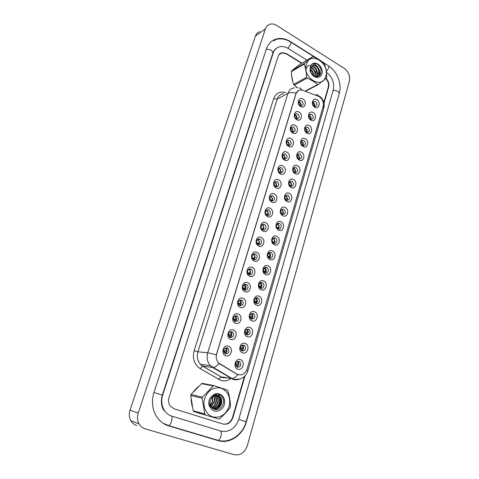 <?xml version="1.0" encoding="UTF-8"?>
<svg xmlns="http://www.w3.org/2000/svg" width="479" height="479" viewBox="0 0 479 479"><rect width="100%" height="100%" fill="white"/><g stroke="black" fill="none" stroke-linecap="round" stroke-linejoin="round"><path stroke-width="0.72" d="M296.723 119.666C292.184 117.283 294.615 109.29 299.01 112.062C303.5 114.439 301.135 122.385 296.723 119.666M297.669 113.918L296.633 113.613C294.22 114.619 294.088 116.301 296.238 118.66L297.231 118.966C299.674 117.978 299.818 116.301 297.669 113.918M292.723 132.964C288.136 130.617 290.597 122.522 295.04 125.258C299.573 127.606 297.178 135.653 292.723 132.964M293.693 127.109L292.753 126.821C290.22 127.785 290.052 129.486 292.244 131.917L293.148 132.204C295.705 131.264 295.89 129.564 293.693 127.109M288.669 146.442C284.035 144.131 286.532 135.922 291.016 138.635C295.591 140.946 293.166 149.101 288.669 146.442M289.669 140.479L288.825 140.203C286.173 141.119 285.963 142.838 288.202 145.347L288.999 145.616C291.681 144.724 291.903 143.011 289.669 140.479M284.556 160.094C279.886 157.819 282.412 149.502 286.939 152.184C291.561 154.46 289.1 162.728 284.556 160.094M285.586 154.022L284.855 153.771C282.071 154.633 281.82 156.364 284.101 158.956L284.795 159.196C287.604 158.363 287.867 156.639 285.586 154.022M280.395 173.931C275.676 171.692 278.239 163.267 282.808 165.92C287.478 168.153 284.981 176.535 280.395 173.931M281.454 167.746L280.832 167.524C277.922 168.321 277.628 170.063 279.952 172.745L280.526 172.955C283.466 172.189 283.778 170.452 281.454 167.746M276.179 187.96C271.407 185.756 274.006 177.212 278.622 179.835C283.34 182.032 280.814 190.522 276.179 187.96M277.263 181.655L276.76 181.463C273.719 182.194 273.377 183.942 275.736 186.72L276.197 186.9C279.275 186.205 279.628 184.457 277.263 181.655M271.898 202.174C267.084 200.012 269.713 191.349 274.377 193.941C279.143 196.103 276.581 204.707 271.898 202.174M273.018 195.749L272.641 195.6C269.455 196.246 269.066 198.013 271.473 200.887L271.809 201.024C275.018 200.408 275.419 198.653 273.018 195.749M267.563 216.586C262.696 214.46 265.366 205.683 270.078 208.233C274.892 210.359 272.294 219.083 267.563 216.586M268.713 210.042L268.462 209.934C265.576 208.76 264.27 214.005 267.15 215.245L267.354 215.334C270.258 216.556 271.599 211.293 268.713 210.042M263.175 231.189C258.253 229.112 260.959 220.208 265.719 222.729C270.581 224.813 267.947 233.65 263.175 231.189M264.354 224.525L264.228 224.465C261.277 223.112 259.78 228.543 262.761 229.8L262.845 229.836C265.809 231.243 267.348 225.795 264.354 224.525M258.714 246.002C253.744 243.961 256.493 234.938 261.294 237.422C266.21 239.464 263.546 248.427 258.714 246.002M259.929 239.207C256.96 237.68 255.223 243.206 258.271 244.535L258.319 244.559C261.324 246.074 263.001 240.482 259.935 239.207L259.929 239.207M254.199 261.019C249.176 259.025 251.96 249.876 256.816 252.319C261.779 254.319 259.073 263.408 254.199 261.019M255.445 254.092C252.529 252.619 250.697 257.983 253.631 259.432L253.81 259.516C256.768 260.983 258.546 255.552 255.582 254.157L255.445 254.092M249.619 276.251C244.541 274.299 247.362 265.019 252.271 267.426C257.289 269.378 254.547 278.592 249.619 276.251M250.9 269.192C248.032 267.773 246.104 272.982 248.93 274.533L249.242 274.689C252.146 276.096 254.02 270.827 251.164 269.324L250.9 269.192M244.973 291.693C239.841 289.789 242.703 280.377 247.661 282.748C252.732 284.652 249.954 293.998 244.973 291.693M246.29 284.496C243.47 283.137 241.458 288.19 244.17 289.843L244.607 290.076C247.463 291.43 249.421 286.31 246.679 284.706L246.29 284.496M240.26 307.356C235.075 305.506 237.979 295.956 242.991 298.285C248.116 300.141 245.296 309.62 240.26 307.356M241.614 300.022C238.177 300.279 237.422 302.057 239.35 305.368L239.907 305.68C243.362 305.386 244.104 303.596 242.123 300.309L241.614 300.022M235.476 323.247C230.237 321.445 233.183 311.757 238.249 314.044C243.428 315.847 240.566 325.463 235.476 323.247M236.871 315.769C233.465 316.008 232.662 317.793 234.465 321.116L235.141 321.511C238.566 321.235 239.35 319.445 237.5 316.134L236.871 315.769M230.633 339.366C225.328 337.617 228.315 327.792 233.441 330.031C238.68 331.785 235.776 341.539 230.633 339.366M232.058 331.743C228.687 331.971 227.836 333.749 229.513 337.084L230.303 337.569C233.698 337.306 234.53 335.516 232.806 332.192L232.058 331.743M225.711 355.723C220.352 354.029 223.382 344.054 228.561 346.245C233.854 347.952 230.908 357.843 225.711 355.723M227.178 347.952C223.837 348.167 222.945 349.945 224.495 353.286L225.399 353.855C228.758 353.604 229.639 351.814 228.034 348.484L227.178 347.952M300.668 106.536C296.178 104.129 298.573 96.237 302.926 99.033C307.374 101.44 305.039 109.284 300.668 106.536M301.59 100.895L300.471 100.578C298.172 101.62 298.076 103.29 300.177 105.578L301.261 105.889C303.59 104.871 303.698 103.207 301.59 100.895M310.883 120.103C306.452 117.756 308.793 109.865 313.086 112.601C317.469 114.942 315.188 122.792 310.883 120.103M311.745 114.433L310.733 114.128C308.386 115.122 308.266 116.786 310.368 119.115L311.338 119.409C313.709 118.439 313.847 116.78 311.745 114.433M307.027 133.234C302.554 130.923 304.925 122.923 309.26 125.63C313.685 127.941 311.374 135.892 307.027 133.234M307.913 127.456L306.991 127.169C304.53 128.127 304.375 129.803 306.518 132.198L307.404 132.485C309.883 131.551 310.057 129.875 307.913 127.456M303.117 146.538C298.603 144.257 301.004 136.156 305.38 138.832C309.847 141.107 307.506 149.161 303.117 146.538M304.033 140.652L303.201 140.377C300.626 141.293 300.435 142.987 302.614 145.454L303.411 145.724C306.009 144.832 306.213 143.143 304.033 140.652M299.159 160.01C294.597 157.765 297.034 149.562 301.453 152.208C305.961 154.454 303.59 162.609 299.159 160.01M300.099 154.016L299.363 153.765C296.675 154.633 296.441 156.34 298.668 158.89L299.357 159.13C302.075 158.292 302.321 156.585 300.099 154.016M295.148 173.667C290.543 171.458 293.01 163.141 297.471 165.758C302.027 167.967 299.62 176.23 295.148 173.667M296.112 167.56L295.483 167.339C292.669 168.147 292.4 169.865 294.663 172.494L295.256 172.709C298.094 171.931 298.381 170.213 296.112 167.56M291.082 187.505C286.43 185.331 288.933 176.901 293.435 179.487C298.04 181.661 295.603 190.037 291.082 187.505M292.076 181.284L291.555 181.086C288.615 181.834 288.304 183.571 290.609 186.283L291.088 186.469C294.052 185.75 294.381 184.026 292.076 181.284M286.963 201.527C282.269 199.39 284.801 190.846 289.352 193.402C293.998 195.54 291.531 204.024 286.963 201.527M287.987 195.192L287.58 195.031C284.514 195.707 284.155 197.45 286.496 200.258L286.867 200.402C289.957 199.761 290.328 198.019 287.987 195.192M282.79 215.736C278.048 213.64 280.616 204.982 285.209 207.503C289.897 209.598 287.4 218.202 282.79 215.736M283.843 209.281L283.544 209.161C280.353 209.766 279.952 211.514 282.335 214.418L282.586 214.52C285.801 213.957 286.22 212.209 283.843 209.281M278.556 230.142C273.766 228.082 276.371 219.304 281.011 221.795C285.747 223.855 283.215 232.572 278.556 230.142M279.64 223.567L279.467 223.489C276.605 222.238 275.233 227.549 278.107 228.77L278.245 228.83C281.119 230.13 282.526 224.807 279.64 223.567M274.269 244.739C269.426 242.721 272.066 233.83 276.754 236.285C281.544 238.297 278.976 247.134 274.269 244.739M275.383 238.045L275.323 238.015C272.407 236.59 270.851 242.081 273.832 243.32L273.844 243.326C276.772 244.799 278.371 239.296 275.383 238.045M269.922 259.54C265.031 257.57 267.707 248.547 272.437 250.966C277.275 252.942 274.671 261.899 269.922 259.54M271.066 252.72C268.18 251.247 266.45 256.66 269.384 258.013L269.491 258.067C272.413 259.528 274.09 254.05 271.126 252.75L271.066 252.72M265.51 274.551C260.57 272.623 263.282 263.474 268.066 265.857C272.952 267.785 270.312 276.868 265.51 274.551M266.689 267.593C263.851 266.174 262.031 271.443 264.869 272.904L265.097 273.018C267.971 274.425 269.737 269.096 266.875 267.689L266.689 267.593M261.043 289.765C256.049 287.885 258.798 278.61 263.63 280.951C268.569 282.838 265.893 292.046 261.043 289.765M262.252 282.682C259.456 281.311 257.552 286.442 260.289 287.993L260.636 288.178C263.462 289.532 265.318 284.346 262.552 282.838L262.252 282.682M256.51 305.195C251.463 303.363 254.253 293.956 259.133 296.256C264.127 298.094 261.414 307.434 256.51 305.195M257.75 297.974C255.002 296.663 253.02 301.65 255.648 303.297L256.115 303.548C258.899 304.854 260.833 299.806 258.175 298.201L257.75 297.974M251.912 320.846C246.811 319.056 249.643 309.518 254.577 311.781C259.618 313.571 256.864 323.038 251.912 320.846M253.187 313.488C249.828 313.763 249.08 315.541 250.948 318.81L251.529 319.14C254.906 318.828 255.642 317.038 253.726 313.787L253.187 313.488M247.248 336.719C242.093 334.983 244.967 325.307 249.948 327.522C255.05 329.265 252.259 338.869 247.248 336.719M248.565 329.217C245.23 329.48 244.44 331.258 246.188 334.546L246.877 334.953C250.23 334.647 251.008 332.863 249.206 329.594L248.565 329.217M242.518 352.819C237.309 351.137 240.219 341.317 245.26 343.491C250.415 345.179 247.583 354.921 242.518 352.819M243.871 345.173C240.566 345.425 239.734 347.203 241.368 350.502L242.158 350.987C245.482 350.7 246.302 348.91 244.619 345.622L243.871 345.173M237.722 369.153C232.453 367.519 235.405 357.562 240.5 359.687C245.709 361.328 242.835 371.207 237.722 369.153M239.111 361.358C235.83 361.603 234.955 363.381 236.482 366.692L237.374 367.255C240.668 366.974 241.53 365.184 239.961 361.89L239.111 361.358M314.691 107.146C310.302 104.763 312.613 96.974 316.864 99.734C321.205 102.105 318.954 109.853 314.691 107.146M315.529 101.572L314.44 101.255C312.194 102.284 312.104 103.931 314.164 106.194L315.218 106.506C317.487 105.5 317.589 103.853 315.529 101.572M294.926 114.679L295.555 114.93C296.968 115.984 297.399 117.313 296.842 118.906M290.975 127.821L291.585 128.061C293.052 129.156 293.471 130.522 292.837 132.15M286.969 141.137L287.562 141.371C289.088 142.502 289.49 143.904 288.771 145.568M282.921 154.633L283.49 154.849C285.071 156.022 285.454 157.465 284.652 159.166M278.82 168.303L279.365 168.512C280.999 169.728 281.365 171.207 280.466 172.943M276.76 181.463L274.683 182.164L275.185 182.355C276.874 183.619 277.221 185.133 276.221 186.906M270.473 196.204L270.946 196.384C272.695 197.695 273.018 199.252 271.91 201.054M266.228 210.443L266.647 210.598C268.462 211.963 268.755 213.562 267.539 215.394M261.923 224.873L262.294 225.01C264.168 226.429 264.438 228.07 263.097 229.926M257.576 239.506L257.888 239.626C259.816 241.099 260.055 242.781 258.588 244.661M253.169 254.343L253.541 254.499C255.421 256.079 255.582 257.78 254.014 259.6M248.709 269.39L249.134 269.587C250.96 271.27 251.038 272.982 249.367 274.742M244.194 284.652L244.655 284.885C246.422 286.67 246.416 288.406 244.643 290.094M298.836 101.704L299.471 101.961C300.836 102.985 301.279 104.272 300.794 105.829M309.069 115.2L309.59 115.427C310.961 116.457 311.386 117.762 310.865 119.331M305.249 128.18L305.758 128.39C307.183 129.462 307.602 130.803 307.003 132.408M301.393 141.323L301.884 141.527C303.363 142.634 303.764 144.011 303.087 145.652M297.483 154.645L297.956 154.837C299.483 155.98 299.872 157.393 299.112 159.076M293.531 168.135L293.98 168.315C295.561 169.506 295.932 170.955 295.082 172.668M289.532 181.81L289.951 181.978C291.585 183.206 291.933 184.696 290.993 186.445M285.49 195.666L285.867 195.815C287.562 197.091 287.885 198.617 286.849 200.396M281.395 209.706L281.724 209.844C283.478 211.167 283.784 212.73 282.634 214.538M277.245 223.938L277.533 224.052C279.341 225.429 279.622 227.034 278.365 228.872M273.054 238.368L273.281 238.458C275.156 239.889 275.401 241.536 274.024 243.398M268.809 252.996L269.036 253.092C270.916 254.6 271.108 256.277 269.623 258.121M264.51 267.827L264.785 267.953C266.617 269.563 266.737 271.258 265.156 273.042M260.157 282.861L260.48 283.029C262.258 284.73 262.3 286.448 260.618 288.166M312.835 102.386L313.368 102.62C314.691 103.62 315.128 104.889 314.673 106.422M318.367 96.303L319.373 96.794C322.66 99.201 323.93 102.386 323.169 106.35L247.08 369.034C244.901 374.309 241.488 375.991 236.836 374.087L218.52 362.878C216.352 360.406 215.718 357.448 216.622 354.005L296.046 93.656C296.842 91.351 298.339 90.106 300.543 89.932L302.734 90.309L318.367 96.303M220.37 371.638L221.364 372.225M237.548 361.352L237.937 361.657C239.398 363.854 239.045 365.639 236.866 367.004L238.105 365.681L235.71 365.375M242.188 345.197L242.584 345.479C244.116 347.58 243.841 349.353 241.763 350.796M246.769 329.277L247.158 329.534C248.757 331.534 248.565 333.294 246.583 334.815M251.289 313.583L251.667 313.811C253.331 315.715 253.217 317.463 251.331 319.05M255.75 298.118L256.103 298.309C257.828 300.117 257.798 301.848 256.008 303.506M225.543 347.946L226.058 348.323C227.549 350.52 227.202 352.304 225.01 353.676M230.297 331.773L230.818 332.121C232.381 334.216 232.117 335.989 230.034 337.444L231.106 336.282L228.836 336.174M233.369 318.972L236.315 318.972L234.991 315.841L235.5 316.152C237.135 318.14 236.961 319.906 234.979 321.439L235.89 320.397L233.836 320.391M238.195 303.447L241.027 303.327L239.608 300.135L240.117 300.411C241.817 302.297 241.727 304.045 239.847 305.656M296.142 67.186L293.884 68.964L296.142 67.186M291.543 74.838L292.909 82.286L291.543 74.838M295.86 86.633L297.1 87.765L295.86 86.633M197.953 386.876L193.606 391.367L197.953 386.876M191.019 399.6L192.079 406.144L191.019 399.6M196.019 411.557L197.564 412.605L196.019 411.557M198.156 412.91L201.288 413.892L198.156 412.91M238.901 374.877L236.62 374.057L219.011 363.471C216.963 365.89 215.089 367.243 213.394 367.513L212.688 367.513L210.383 365.657C207.281 362.034 206.395 357.735 207.724 352.76L216.292 354.777L295.896 93.734L298.357 90.567M202.557 414.018L204.138 413.97L202.557 414.018M222.861 423.981C227.411 424.675 230.633 422.502 232.531 417.46L244.41 376.5M323.882 102.332L328.247 87.286C328.971 84.076 328.151 81.143 325.774 78.496M320.217 74.796L319.685 74.467M319.481 74.341L319.11 74.107M318.757 73.892L317.84 73.329M316.984 72.796L315.368 71.802M301.644 63.318L286.31 53.846L281.897 52.9L278.91 54.78M314.08 106.14L314.475 105.955C314.493 104.542 313.943 103.452 312.817 102.692L312.745 102.65M314.475 105.955L314.811 106.003M300.165 105.566L300.626 105.344C300.638 103.805 300.016 102.668 298.752 101.931M300.626 105.344L300.944 105.386M310.176 118.996L310.709 118.75C310.733 117.325 310.176 116.235 309.045 115.475L308.973 115.433M310.709 118.75L311.051 118.804M306.219 132L306.901 131.713C306.925 130.27 306.362 129.174 305.219 128.426L305.153 128.39M306.901 131.713L307.237 131.761M302.201 145.173L303.039 144.838C303.069 143.383 302.5 142.287 301.345 141.539L301.291 141.515M303.039 144.838L303.375 144.892M298.136 158.507L299.13 158.136C299.159 156.669 298.591 155.561 297.423 154.825L297.387 154.807M299.13 158.136L299.465 158.19M296.112 118.582L296.723 118.301C296.74 116.75 296.112 115.613 294.836 114.882M296.723 118.301L297.04 118.349M292.004 131.761L292.771 131.426C292.795 129.869 292.16 128.725 290.885 128.001M292.771 131.426L293.088 131.474M287.837 145.107L288.771 144.718C288.795 143.161 288.16 142.018 286.879 141.299M288.771 144.718L289.088 144.772M301.932 63.15L286.49 53.606L282.071 52.654C280.173 53.073 278.874 54.295 278.173 56.312L169.075 397.265C168.141 400.474 168.524 403.36 170.225 405.935L174.164 408.838L223.034 424.035C227.669 424.885 230.968 422.729 232.926 417.574L244.997 375.931M324.049 103.045L328.642 87.196C329.378 83.897 328.504 80.921 326.025 78.263M320.373 74.55L319.727 74.155M319.517 74.023L319.194 73.82M318.822 73.592L317.805 72.964M316.942 72.431L315.2 71.353M306.997 60.168L288.13 48.415C285.4 46.75 282.676 46.182 279.97 46.708C276.652 47.499 274.371 49.672 273.132 53.223L162.644 395.217C160.968 400.881 161.597 406.012 164.525 410.623C166.411 413.347 168.853 415.185 171.859 416.131L220.957 431.112C229.321 432.579 235.249 428.687 238.728 419.418L333.258 90.022C334.641 82.807 332.348 76.885 326.385 72.245M234.303 454.721C240.404 455.697 244.727 452.715 247.278 445.787L349.347 81.394C350.323 76.077 348.616 71.73 344.239 68.365L276.718 25.459C274.419 24.04 272.162 23.627 269.958 24.219C267.791 24.902 266.294 26.423 265.462 28.776L138.215 413.06C137.012 416.958 137.299 420.568 139.084 423.891C140.551 426.4 142.61 428.058 145.263 428.867L234.303 454.721M259.792 31.674C257.66 32.35 256.181 33.841 255.361 36.147L130.025 410.216C128.839 413.988 129.114 417.484 130.851 420.712C132.276 423.143 134.282 424.759 136.874 425.55M318.649 59.372L290.304 41.529C285.801 38.757 281.317 37.859 276.856 38.841C271.785 40.17 268.282 43.583 266.342 49.074L153.975 392.457C151.334 401.228 152.196 409.258 156.567 416.544C159.633 421.239 163.698 424.364 168.764 425.921L218.173 440.614C229.597 444.278 242.895 435.13 246.38 421.855L339.108 93.878M327.911 65.515L319.876 60.144M275.569 49.115L275.108 49.313M280.514 53.247L279.748 53.81M306.398 64.276C301.83 77.7 322.391 90.112 325.768 76.281C330.211 63.246 310.152 50.505 306.398 64.276M305.806 90.723L317.601 84.579L318.343 84.561L326.439 77.879L326.672 77.089C326.654 72.341 325.894 68.012 324.385 64.114L323.882 63.336C321.175 60.743 317.709 58.564 313.482 56.791L312.733 56.785L299.782 64.42L291.627 70.838L304.446 63.33L304.207 64.126L291.382 71.616C291.442 76.263 292.184 80.544 293.615 84.46L297.519 87.807M293.615 84.46L306.518 77.353C306.476 72.545 305.704 68.138 304.207 64.126M306.518 77.353L307.033 78.149L294.124 85.226M317.601 84.579C314.835 82.053 311.314 79.909 307.033 78.149M318.343 84.561L306.207 90.878L318.343 84.561M291.627 70.838L291.382 71.616M313.649 75.748C313.697 72.832 312.625 70.593 310.434 69.024M313.194 75.419C313.092 73.012 312.164 71.072 310.41 69.599M315.146 76.49L315.224 76.287C315.984 71.796 314.505 68.808 310.799 67.323M314.805 76.365C315.469 72.179 314.092 69.287 310.679 67.683M316.344 76.736L317.146 75.245C317.805 70 315.978 66.976 311.673 66.174L311.452 66.204M316.068 76.706L316.661 75.502C317.332 70.317 315.529 67.294 311.266 66.443M317.14 76.724L319.08 74.197C319.738 68.928 317.912 65.892 313.595 65.078C312.098 65.258 311.116 66.174 310.637 67.844L310.578 68.126C310.099 71.509 311.29 74.155 314.152 76.053C318.751 77.484 321.068 75.538 321.11 70.221C319.667 65.06 316.942 62.839 312.949 63.563L310.428 65.437L309.967 71.066L311.937 74.407C315.386 79.233 321.768 77.987 322.145 72.503C322.738 67.108 317.014 61.498 312.949 63.563M317.014 76.736L318.595 74.461C319.254 69.198 317.427 66.162 313.11 65.354L312.08 65.623M311.937 74.407C310.452 72.155 310.003 70.06 310.578 68.126M304.446 63.33L312.733 56.785M309.338 65.198C307.087 65.982 305.979 67.928 306.015 71.042M319.337 75.784C321.391 70.647 316.631 63.27 312.045 63.947M210.323 405.048L212.239 401.797L212.161 396.941M204.695 398.426C202.276 406.162 206.084 414.886 212.712 416.892C220.394 418.263 225.872 414.76 229.136 406.384C230.896 397.582 228.279 391.511 221.286 388.176C213.688 386.583 208.155 390.002 204.695 398.426M202.467 397.151L213.239 385.918L214.197 385.655L202.485 383.404L201.551 383.661L191.025 394.486L202.467 397.151L202.132 398.241L190.696 395.534L193.211 410.766L193.839 411.545L218.735 419.005L193.839 411.545M193.211 410.766L204.743 414.018L202.132 398.241M204.743 414.018L205.389 414.82M218.735 419.005L219.693 418.712C223.921 415.054 227.417 411.269 230.177 407.36L230.489 406.288C230.315 401.276 229.453 396.133 227.914 390.87L227.291 390.074L214.197 385.655M191.025 394.486L190.696 395.534M210.407 405.3L212.658 401.899L212.574 396.534M210.964 406.539L214.358 402.306C215.125 399.845 214.885 397.66 213.64 395.744M210.814 406.264L213.927 402.204C214.664 399.869 214.478 397.774 213.383 395.905M211.604 407.467C213.73 406.629 215.221 405.048 216.071 402.719C216.897 400.025 216.556 397.69 215.047 395.72L214.394 395.367M211.437 407.258C213.43 406.384 214.832 404.839 215.64 402.617C216.466 399.923 216.125 397.594 214.616 395.624M212.311 408.186C214.951 407.563 216.783 405.881 217.801 403.138C218.634 400.426 218.286 398.079 216.777 396.097L215.598 395.031M212.131 408.024C214.646 407.336 216.388 405.671 217.37 403.031C218.196 400.324 217.855 397.983 216.34 396.001L215.364 395.073M213.071 408.737C216.179 408.449 218.34 406.719 219.55 403.558C220.382 400.833 220.041 398.474 218.52 396.48L216.52 394.971M212.88 408.611C215.873 408.234 217.951 406.509 219.113 403.45C219.945 400.731 219.598 398.378 218.083 396.384L216.292 394.971M213.874 409.138C217.394 409.294 219.873 407.575 221.322 403.977C222.154 401.24 221.807 398.875 220.286 396.869C216.191 393.636 212.874 394.786 210.341 400.33L210.251 400.725C209.682 403.276 210.113 405.503 211.55 407.395L214.61 409.371C219.382 410.892 224.358 405.312 223.489 400.025C221.729 394.247 218.262 392.612 213.095 395.127L209.826 398.402C208.754 400.773 208.509 403.186 209.089 405.647L211.52 409.114C215.807 413.916 223.992 409.994 224.615 402.983C225.507 395.995 218.352 391.05 213.095 395.127M213.67 409.048C217.089 409.084 219.49 407.36 220.879 403.875C221.711 401.139 221.364 398.773 219.843 396.774L217.191 395.037M210.047 406.976L210.347 406.857M211.52 409.114C209.778 406.521 209.353 403.725 210.251 400.725M213.239 385.918L201.551 383.661M215.478 409.563L216.496 408.91M217.238 408.3C220.406 404.983 221.34 401.222 220.035 397.025M219.945 396.798L218.646 394.624M215.742 409.593L217.035 408.713M217.981 407.839C220.579 404.767 221.412 401.39 220.466 397.702M220.166 396.846L218.861 394.672M293.447 168.285L293.435 168.285C294.627 169.015 295.202 170.123 295.172 171.608L295.507 171.662M294.01 172.003L295.172 171.608M289.831 185.672L291.154 185.253C291.19 183.768 290.615 182.667 289.442 181.936M291.154 185.253L291.489 185.313M290.693 186.325L291.178 186.175M285.592 199.509L287.089 199.078C287.125 197.605 286.562 196.504 285.4 195.773M287.089 199.078L287.424 199.144M286.358 200.18L287.149 199.953M283.61 158.615L284.718 158.19C284.742 156.627 284.113 155.489 282.832 154.771M284.718 158.19L285.029 158.244M279.329 172.296L280.604 171.841C280.634 170.279 280.011 169.141 278.736 168.422M280.604 171.841L280.922 171.895M275.91 186.804L276.413 186.636M274.982 186.145L276.443 185.672C276.479 184.116 275.862 182.978 274.593 182.265M276.443 185.672L276.76 185.732M281.299 213.52L282.969 213.095C283.011 211.628 282.454 210.532 281.311 209.802M282.969 213.095L283.305 213.161M281.963 214.197L283.065 213.921M276.952 227.705L278.796 227.291C278.838 225.843 278.299 224.753 277.167 224.016M278.796 227.291L279.125 227.363M277.527 228.381L278.916 228.076M278.257 228.836L277.952 228.687M272.557 242.069L274.563 241.685C274.611 240.248 274.084 239.165 272.982 238.434M274.563 241.685L274.892 241.757M273.03 242.733L274.712 242.422M273.934 243.362L274.18 242.997L273.485 243.122M268.102 256.612L270.276 256.271L268.743 253.05M270.276 256.271L270.605 256.343M268.491 257.265L270.449 256.96M269.545 258.091L269.887 257.6L268.964 257.738M263.6 271.342L265.923 271.06L264.456 267.869M265.923 271.06L266.252 271.132M263.905 271.964L266.12 271.701M265.091 273.018L265.528 272.407L264.378 272.539M271.395 200.845L272.24 200.599M270.581 200.174L272.222 199.689C272.264 198.138 271.653 197.007 270.401 196.288M272.222 199.689L272.539 199.749M267.701 215.215L267.216 215.275M266.827 215.059L268 214.754M266.12 214.376L267.947 213.897C267.989 212.359 267.396 211.233 266.162 210.509M267.947 213.897L268.258 213.957M263.372 229.633L262.636 229.734M263.025 229.902L263.216 229.603M262.205 229.441L263.701 229.1M261.6 228.752L263.612 228.291C263.66 226.777 263.079 225.651 261.869 224.926M263.612 228.291L263.923 228.357M258.989 244.254L257.989 244.374M258.528 244.643L258.822 244.218M257.528 243.997L259.337 243.649M257.025 243.314L259.217 242.889C259.271 241.392 258.708 240.278 257.522 239.548M259.217 242.889L259.528 242.955M254.541 259.073L253.283 259.199M253.966 259.582L254.361 259.031M252.798 258.726L254.906 258.391M252.397 258.061L254.762 257.69C254.822 256.211 254.277 255.109 253.128 254.373M254.762 257.69L255.073 257.756M259.049 286.256L261.516 286.053L260.109 282.897M261.516 286.053L261.845 286.125M259.271 286.849L261.732 286.646M260.564 288.148L261.115 287.412L259.732 287.526M254.445 301.369L257.049 301.249L255.714 298.142M257.049 301.249L257.373 301.327M254.6 301.914L257.277 301.794M255.966 303.482L256.642 302.632L255.032 302.698M249.804 316.679L252.517 316.661L251.259 313.601M252.517 316.661L252.84 316.745M249.894 317.17L252.762 317.158M251.301 319.032L252.104 318.062L250.278 318.068M245.116 332.192L247.924 332.288L246.745 329.289M247.924 332.288L248.242 332.372M245.152 332.624L248.176 332.737M246.559 334.803L247.505 333.713L245.47 333.635M240.386 347.916L243.26 348.137L242.176 345.209M243.26 348.137L243.577 348.221M240.38 348.287L243.53 348.532M241.745 350.79L242.835 349.58L240.614 349.401M235.62 363.86L238.536 364.214L237.536 361.358M238.536 364.214L238.847 364.303M235.584 364.154L238.811 364.549M250.026 274.096L248.511 274.21M249.331 274.724L249.84 274.054M248.026 273.629L250.415 273.341M247.715 273L250.248 272.689C250.307 271.246 249.787 270.15 248.679 269.414M250.248 272.689L250.553 272.761M245.452 289.334L243.673 289.412M244.619 290.082L245.254 289.286M243.206 288.717L245.853 288.502M242.979 288.124L245.667 287.903L244.17 284.664M245.667 287.903L245.972 287.975M240.811 304.782L238.782 304.8M239.841 305.656L240.602 304.734M238.344 303.997L241.23 303.878M241.027 303.327L241.326 303.399M233.453 319.463L236.536 319.469M236.315 318.972L236.614 319.05M228.531 335.132L231.776 335.276M228.501 334.707L231.543 334.839L230.339 331.797M226.489 352.466L223.783 352.173M225.028 353.688L226.256 352.4M223.579 351.011L226.938 351.317M227.884 348.473L227.405 347.664M223.591 350.664L226.693 350.939L225.615 347.988M231.141 378.5C227.759 380.841 224.202 381.422 220.472 380.248L200.156 368.626C194.246 364.483 192.235 358.526 194.121 350.754L273.653 98.644C275.946 92.968 279.976 90.956 285.735 92.609M237.794 374.596C235.746 377.009 233.836 378.326 232.081 378.554L221.011 376.847L222.669 377.608L227.477 377.901M229.297 377.32L229.686 377.141M316.146 94.692C317.493 94.495 318.475 95.135 319.086 96.632M239.584 379.105C237.404 379.979 235.225 380.051 233.039 379.32L212.688 367.513L202.755 366.118L221.011 376.847L218.4 379.296M246.649 370.219L247.793 371.051L323.834 108.014L323.343 105.596M294.447 87.891C291.262 88.19 289.088 90.01 287.927 93.345L277.173 99.123L197.923 351.79L207.724 352.76L287.927 93.345C289.945 92.369 292.675 92.297 296.124 93.142M298.848 88.052C300.177 87.825 301.129 88.477 301.698 90.016M194.121 350.754L197.923 351.79C196.612 356.615 197.468 360.795 200.503 364.315L202.755 366.118L200.156 368.626M283.598 93.764C280.46 94.076 278.317 95.86 277.173 99.123L273.653 98.644M226.501 375.668L227.058 375.584M216.849 439.967L218.083 440.339C220.699 439.782 222.567 431.657 220.268 430.902M167.596 425.31L168.704 425.639C171.195 424.957 173.344 416.299 171.141 415.898M328.732 66.024C337.36 71.485 342.066 83.981 339.252 93.369L246.152 421.771L238.728 419.43M153.975 392.469L162.333 395.115L272.892 53.049C273.748 50.564 275.138 48.846 277.054 47.906M266.27 49.295C270.216 49.187 272.425 50.439 272.892 53.049M276.03 39.404C280.79 38.224 285.508 39.021 290.202 41.781C290.915 41.805 291.058 42.559 290.627 44.05L288.029 48.349M322.505 62.114L328.073 65.617C328.851 65.695 329.055 66.467 328.672 67.934L326.331 71.814M339.252 93.369L337.827 91.16L333.204 90.196M130.025 410.216L138.215 413.06M255.361 36.147L265.462 28.776M232.531 417.466L232.926 417.574M328.211 87.412L328.642 87.196M166.722 425.196L168.764 425.921M162.327 395.133L162.644 395.217M272.761 53.468L273.132 53.223M224.352 352.227L224.603 351.388M295.148 114.325L296.633 113.613M291.154 127.54L292.753 126.821M287.107 140.934L288.825 140.203M283.011 154.501L284.855 153.771M278.868 168.243L280.832 167.524M270.563 196.228L272.641 195.6M266.396 210.497L268.462 209.934M262.169 224.956L264.228 224.465M299.088 101.273L300.471 100.578M309.332 114.78L310.733 114.128M305.482 127.827L306.991 127.169M301.59 141.042L303.201 140.377M297.645 154.43L299.363 153.765M293.651 167.985L295.483 167.339M289.603 181.727L291.555 181.086M285.508 195.642L287.58 195.031M281.43 209.718L283.544 209.161M277.359 223.98L279.467 223.489M273.228 238.434L275.323 238.015M313.128 101.895L314.44 101.255M237.937 361.657L239.961 361.89M242.584 345.479L244.619 345.622M247.158 329.534L249.206 329.594M251.667 313.811L253.726 313.787M256.103 298.309L258.175 298.201M260.48 283.029L262.552 282.838M264.785 267.953L266.875 267.689M269.036 253.092L271.126 252.75M226.058 348.323L228.034 348.484M230.818 332.121L232.806 332.192M235.5 316.152L237.5 316.134M240.117 300.411L242.123 300.309M244.655 284.885L246.679 284.706M249.134 269.587L251.164 269.324M253.541 254.499L255.582 254.157M257.888 239.626L259.935 239.207M227.573 377.919L222.352 377.632L202.575 366.118L200.503 364.315L210.383 365.657L232.081 378.554L234.261 379.236C240.997 379.979 245.505 377.248 247.793 371.051M319.756 96.357C323.582 99.458 324.942 103.344 323.834 108.014M226.657 375.764L227.142 375.638M246.152 421.771C242.727 434.704 229.782 443.662 218.083 440.339L168.704 425.639L162.74 423.017M290.783 42.152L315.475 57.69M163.818 410.401C161.172 405.982 160.681 400.887 162.333 395.115M130.851 420.712L139.084 423.891M273.856 40.895L276.856 38.841M311.308 66.383L311.673 66.174M313.11 65.354L313.595 65.078M216.34 396.001L216.777 396.097M218.083 396.384L218.52 396.48M219.843 396.774L220.286 396.869M193.324 410.922L204.862 414.173"/></g></svg>
